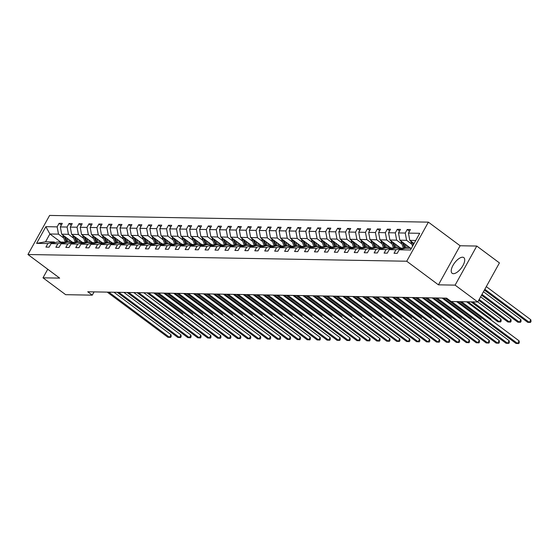 <?xml version="1.0" encoding="UTF-8"?>
<svg xmlns="http://www.w3.org/2000/svg" width="559" height="559" viewBox="0 0 559 559"><rect width="100%" height="100%" fill="white"/><g stroke="black" fill="none" stroke-linecap="round" stroke-linejoin="round"><path stroke-width="0.84" d="M453.405 273.686A9.776 4.234 -53.3 0 0 462.209 266.769A9.776 4.234 -53.3 0 0 463.809 257.608A9.776 4.234 -53.3 0 0 462.545 257.21A9.776 4.234 -53.3 0 0 453.74 264.127A9.776 4.234 -53.3 0 0 452.14 273.288A9.776 4.234 -53.3 0 0 453.405 273.686M428.383 222.147L49.611 215.432L27.95 254.513L406.721 261.228L428.383 222.147L460.106 245.75L438.438 284.831L455.11 285.132L476.778 246.051L460.106 245.75M476.778 246.051L499.432 262.912L477.77 301.986L455.11 285.132M47.753 269.242L42.994 277.816L65.655 294.677L92.27 295.152L94.08 291.889M63.74 238.043L58.492 234.137L49.884 233.983L45.859 226.668L57.144 226.87L59.107 223.327L61.385 225.025M60.749 242.068L49.884 233.983L45.552 241.802L54.16 241.956L55.034 242.606M58.492 234.137L57.144 226.87M73.683 238.218L68.443 234.312L61.679 234.193L60.337 226.926L62.294 223.383L59.107 223.327M60.337 226.926L67.094 227.045L69.05 223.509L71.335 225.2M83.633 238.393L78.386 234.494L71.629 234.368L70.28 227.101L72.244 223.565L69.05 223.509M70.28 227.101L77.037 227.22L79.001 223.684L81.279 225.382M93.577 238.567L88.329 234.668L81.572 234.549L80.223 227.275L82.187 223.74L79.001 223.684M80.223 227.275L86.98 227.401L88.944 223.859L91.222 225.556M103.52 238.749L98.279 234.843L91.515 234.724L90.174 227.457L92.13 223.914L88.944 223.859M90.174 227.457L96.931 227.576L98.894 224.033L101.172 225.731M113.47 238.924L108.222 235.018L101.465 234.899L100.117 227.632L102.08 224.089L98.894 224.033M100.117 227.632L106.874 227.751L108.837 224.215L111.115 225.906M123.413 239.098L118.166 235.199L111.409 235.073L110.06 227.806L112.024 224.271L108.837 224.215M110.06 227.806L116.824 227.925L118.781 224.39L121.058 226.088M133.356 239.273L128.116 235.374L121.359 235.255L120.01 227.981L121.967 224.445L118.781 224.39M120.01 227.981L126.767 228.107L128.731 224.564L131.009 226.262M143.307 239.455L138.059 235.549L131.302 235.43L129.954 228.163L131.917 224.62L128.731 224.564M129.954 228.163L136.71 228.282L138.674 224.739L140.952 226.437M153.25 239.629L148.009 235.723L141.245 235.605L139.904 228.338L141.86 224.795L138.674 224.739M139.904 228.338L146.661 228.456L148.617 224.921L150.902 226.612M163.2 239.804L157.952 235.905L151.196 235.779L149.847 228.512L151.81 224.977L148.617 224.921M149.847 228.512L156.604 228.631L158.567 225.095L160.845 226.793M173.143 239.979L167.896 236.08L161.139 235.961L159.79 228.687L161.754 225.151L158.567 225.095M159.79 228.687L166.547 228.813L168.511 225.27L170.788 226.968M183.086 240.16L177.846 236.254L171.082 236.136L169.74 228.869L171.697 225.326L168.511 225.27M169.74 228.869L176.497 228.987L178.461 225.445L180.739 227.143M193.037 240.335L187.789 236.429L181.032 236.31L179.684 229.043L181.647 225.501L178.461 225.445M179.684 229.043L186.44 229.162L188.404 225.626L190.682 227.317M202.98 240.51L197.732 236.611L190.975 236.485L189.627 229.218L191.59 225.682L188.404 225.626M189.627 229.218L196.391 229.337L198.347 225.801L200.625 227.499M212.923 240.684L207.682 236.785L200.926 236.667L199.577 229.393L201.533 225.857L198.347 225.801M199.577 229.393L206.334 229.518L208.297 225.976L210.575 227.674M222.873 240.866L217.626 236.96L210.869 236.841L209.52 229.574L211.484 226.032L208.297 225.976M209.52 229.574L216.277 229.693L218.241 226.15L220.519 227.848M232.817 241.041L227.576 237.135L220.812 237.016L219.47 229.749L221.427 226.206L218.241 226.15M219.47 229.749L226.227 229.868L228.184 226.332L230.469 228.023M242.767 241.215L237.519 237.316L230.762 237.191L229.414 229.924L231.377 226.388L228.184 226.332M229.414 229.924L236.171 230.042L238.134 226.507L240.412 228.205M252.71 241.39L247.462 237.491L240.705 237.372L239.357 230.098L241.32 226.563L238.134 226.507M239.357 230.098L246.114 230.224L248.077 226.681L250.355 228.379M262.653 241.572L257.413 237.666L250.656 237.547L249.307 230.28L251.264 226.737L248.077 226.681M249.307 230.28L256.064 230.399L258.027 226.856L260.305 228.554M272.603 241.747L267.356 237.841L260.599 237.722L259.25 230.455L261.214 226.912L258.027 226.856M259.25 230.455L266.007 230.574L267.971 227.038L270.249 228.729M282.547 241.921L277.299 238.022L270.542 237.896L269.193 230.629L271.157 227.094L267.971 227.038M269.193 230.629L275.957 230.748L277.914 227.213L280.192 228.911M292.49 242.096L287.249 238.197L280.492 238.078L279.144 230.804L281.107 227.268L277.914 227.213M279.144 230.804L285.901 230.93L287.864 227.387L290.142 229.085M302.44 242.278L297.192 238.372L290.435 238.253L289.087 230.986L291.05 227.443L287.864 227.387M289.087 230.986L295.844 231.105L297.807 227.562L300.085 229.26M312.383 242.452L307.143 238.546L300.379 238.427L299.037 231.16L300.994 227.618L297.807 227.562M299.037 231.16L305.794 231.279L307.75 227.744L310.035 229.435M322.333 242.627L317.086 238.728L310.329 238.602L308.98 231.335L310.944 227.799L307.75 227.744M308.98 231.335L315.737 231.454L317.701 227.918L319.979 229.616M332.277 242.802L327.029 238.903L320.272 238.784L318.923 231.51L320.887 227.974L317.701 227.918M318.923 231.51L325.68 231.636L327.644 228.093L329.922 229.791M342.22 242.983L336.979 239.077L330.222 238.959L328.874 231.692L330.83 228.149L327.644 228.093M328.874 231.692L335.631 231.81L337.594 228.268L339.872 229.966M352.17 243.158L346.922 239.252L340.165 239.133L338.817 231.866L340.78 228.331L337.594 228.268M338.817 231.866L345.574 231.985L347.537 228.449L349.815 230.14M362.113 243.333L356.866 239.434L350.109 239.308L348.76 232.041L350.724 228.505L347.537 228.449M348.76 232.041L355.524 232.16L357.481 228.624L359.758 230.322M372.063 243.507L366.816 239.608L360.059 239.49L358.71 232.216L360.674 228.68L357.481 228.624M358.71 232.216L365.467 232.341L367.431 228.799L369.709 230.497M382.007 243.689L376.759 239.783L370.002 239.664L368.654 232.397L370.617 228.855L367.431 228.799M368.654 232.397L375.41 232.516L377.374 228.973L379.652 230.671M391.95 243.864L386.709 239.958L379.945 239.839L378.604 232.572L380.56 229.036L377.374 228.973M378.604 232.572L385.361 232.691L387.317 229.155L389.602 230.846M401.9 244.038L396.652 240.139L389.896 240.014L388.547 232.747L390.51 229.211L387.317 229.155M388.547 232.747L395.304 232.865L397.267 229.33L399.545 231.028M411.843 244.213L406.596 240.314L399.839 240.195L398.49 232.921L400.454 229.386L397.267 229.33M398.49 232.921L405.247 233.047L407.211 229.504L409.488 231.202M415.749 240.475L409.789 240.37L408.44 233.103L410.397 229.56L407.211 229.504M408.44 233.103L419.725 233.299L410.474 249.992L399.189 249.789L397.225 253.325L394.039 253.269L396.003 249.733L389.239 249.614L387.282 253.15L384.096 253.094L386.052 249.559L379.295 249.433L377.332 252.975L374.146 252.92L376.109 249.377L369.352 249.258L367.389 252.801L364.202 252.745L366.159 249.202L359.402 249.083L357.446 252.619L354.252 252.563L356.216 249.028L349.459 248.909L347.495 252.444L344.309 252.388L346.273 248.853L339.516 248.727L337.552 252.27L334.366 252.214L336.322 248.671L329.565 248.552L327.602 252.095L324.416 252.039L326.379 248.496L319.622 248.378L317.659 251.913L314.472 251.857L316.436 248.322L309.672 248.203L307.716 251.739L304.529 251.683L306.486 248.147L299.729 248.021L297.765 251.564L294.579 251.508L296.543 247.965L289.786 247.847L287.822 251.389L284.636 251.333L286.592 247.791L279.835 247.672L277.879 251.208L274.686 251.152L276.649 247.616L269.892 247.497L267.929 251.033L264.742 250.977L266.706 247.441L259.949 247.316L257.985 250.858L254.799 250.802L256.756 247.26L249.999 247.141L248.035 250.684L244.849 250.628L246.812 247.085L240.056 246.966L238.092 250.502L234.906 250.446L236.869 246.91L230.105 246.792L228.149 250.327L224.963 250.271L226.919 246.736L220.162 246.61L218.199 250.153L215.012 250.097L216.976 246.554L210.219 246.435L208.255 249.978L205.069 249.922L207.026 246.379L200.269 246.26L198.312 249.796L195.119 249.74L197.082 246.205L190.326 246.086L188.362 249.621L185.176 249.566L187.139 246.03L180.382 245.904L178.419 249.447L175.233 249.391L177.189 245.848L170.432 245.729L168.469 249.272L165.282 249.216L167.246 245.674L160.489 245.555L158.525 249.09L155.339 249.034L157.303 245.499L150.539 245.38L148.582 248.916L145.396 248.86L147.352 245.324L140.595 245.198L138.632 248.741L135.446 248.685L137.409 245.142L130.652 245.024L128.689 248.566L125.502 248.51L127.459 244.968L120.702 244.849L118.746 248.385L115.552 248.329L117.516 244.793L110.759 244.674L108.795 248.21L105.609 248.154L107.573 244.618L100.816 244.493L98.852 248.035L95.666 247.979L97.622 244.437L90.865 244.318L88.902 247.861L85.716 247.805L87.679 244.262L80.922 244.143L78.959 247.679L75.772 247.623L77.736 244.087L70.972 243.969L69.016 247.504L65.822 247.448L67.786 243.913L61.029 243.787L59.065 247.33L55.879 247.274L57.843 243.731L51.086 243.612L49.122 247.155L45.936 247.099L47.892 243.556L36.608 243.354L45.859 226.668M477.77 301.986L451.148 301.518L446.62 298.143L87.742 291.777L92.27 295.152M51.086 243.612L57.346 242.012L64.103 242.131L64.977 242.781M64.103 242.131L57.843 243.731M72.544 242.278L61.679 234.193M68.443 234.312L67.094 227.045M61.029 243.787L67.297 242.187L74.054 242.306L74.927 242.955M74.054 242.306L67.786 243.913M82.494 242.459L71.629 234.368M78.386 234.494L77.037 227.22M70.972 243.969L77.24 242.361L83.997 242.48L84.87 243.13M83.997 242.48L77.736 244.087M92.438 242.634L81.572 234.549M88.329 234.668L86.98 227.401M80.922 244.143L87.183 242.536L93.947 242.662L94.813 243.312M93.947 242.662L87.679 244.262M102.381 242.809L91.515 234.724M98.279 234.843L96.931 227.576M90.865 244.318L97.133 242.718L103.89 242.837L104.764 243.486M103.89 242.837L97.622 244.437M112.331 242.983L101.465 234.899M108.222 235.018L106.874 227.751M100.816 244.493L107.076 242.892L113.833 243.011L114.707 243.661M113.833 243.011L107.573 244.618M122.274 243.165L111.409 235.073M118.166 235.199L116.824 227.925M110.759 244.674L117.027 243.067L123.784 243.186L124.657 243.836M123.784 243.186L117.516 244.793M132.224 243.34L121.359 235.255M128.116 235.374L126.767 228.107M120.702 244.849L126.97 243.242L133.727 243.368L134.6 244.017M133.727 243.368L127.459 244.968M142.168 243.514L131.302 235.43M138.059 235.549L136.71 228.282M130.652 245.024L136.913 243.424L143.67 243.542L144.543 244.192M143.67 243.542L137.409 245.142M152.111 243.689L141.245 235.605M148.009 235.723L146.661 228.456M140.595 245.198L146.863 243.598L153.62 243.717L154.494 244.367M153.62 243.717L147.352 245.324M162.061 243.871L151.196 235.779M157.952 235.905L156.604 228.631M150.539 245.38L156.806 243.773L163.563 243.892L164.437 244.542M163.563 243.892L157.303 245.499M172.004 244.045L161.139 235.961M167.896 236.08L166.547 228.813M160.489 245.555L166.75 243.948L173.514 244.073L174.38 244.723M173.514 244.073L167.246 245.674M181.954 244.22L171.082 236.136M177.846 236.254L176.497 228.987M170.432 245.729L176.7 244.129L183.457 244.248L184.33 244.898M183.457 244.248L177.189 245.848M191.898 244.395L181.032 236.31M187.789 236.429L186.44 229.162M180.382 245.904L186.643 244.304L193.4 244.423L194.273 245.073M193.4 244.423L187.139 246.03M201.841 244.576L190.975 236.485M197.732 236.611L196.391 229.337M190.326 246.086L196.593 244.479L203.35 244.597L204.224 245.247M203.35 244.597L197.082 246.205M211.791 244.751L200.926 236.667M207.682 236.785L206.334 229.518M200.269 246.26L206.537 244.653L213.293 244.779L214.167 245.429M213.293 244.779L207.026 246.379M221.734 244.926L210.869 236.841M217.626 236.96L216.277 229.693M210.219 246.435L216.48 244.835L223.237 244.954L224.11 245.604M223.237 244.954L216.976 246.554M231.678 245.101L220.812 237.016M227.576 237.135L226.227 229.868M220.162 246.61L226.43 245.01L233.187 245.128L234.06 245.778M233.187 245.128L226.919 246.736M241.628 245.282L230.762 237.191M237.519 237.316L236.171 230.042M230.105 246.792L236.373 245.184L243.13 245.303L244.003 245.953M243.13 245.303L236.869 246.91M251.571 245.457L240.705 237.372M247.462 237.491L246.114 230.224M240.056 246.966L246.316 245.359L253.08 245.485L253.947 246.135M253.08 245.485L246.812 247.085M261.521 245.632L250.656 237.547M257.413 237.666L256.064 230.399M249.999 247.141L256.267 245.541L263.023 245.66L263.897 246.309M263.023 245.66L256.756 247.26M271.464 245.806L260.599 237.722M267.356 237.841L266.007 230.574M259.949 247.316L266.21 245.715L272.967 245.834L273.84 246.484M272.967 245.834L266.706 247.441M281.408 245.988L270.542 237.896M277.299 238.022L275.957 230.748M269.892 247.497L276.16 245.89L282.917 246.009L283.79 246.659M282.917 246.009L276.649 247.616M291.358 246.163L280.492 238.078M287.249 238.197L285.901 230.93M279.835 247.672L286.103 246.065L292.86 246.191L293.734 246.84M292.86 246.191L286.592 247.791M301.301 246.337L290.435 238.253M297.192 238.372L295.844 231.105M289.786 247.847L296.046 246.246L302.81 246.365L303.677 247.015M302.81 246.365L296.543 247.965M311.244 246.512L300.379 238.427M307.143 238.546L305.794 231.279M299.729 248.021L305.997 246.421L312.754 246.54L313.627 247.19M312.754 246.54L306.486 248.147M321.194 246.694L310.329 238.602M317.086 238.728L315.737 231.454M309.672 248.203L315.94 246.596L322.697 246.715L323.57 247.364M322.697 246.715L316.436 248.322M331.138 246.868L320.272 238.784M327.029 238.903L325.68 231.636M319.622 248.378L325.883 246.771L332.647 246.896L333.513 247.546M332.647 246.896L326.379 248.496M341.088 247.043L330.222 238.959M336.979 239.077L335.631 231.81M329.565 248.552L335.833 246.952L342.59 247.071L343.464 247.721M342.59 247.071L336.322 248.671M351.031 247.218L340.165 239.133M346.922 239.252L345.574 231.985M339.516 248.727L345.776 247.127L352.533 247.246L353.407 247.896M352.533 247.246L346.273 248.853M360.974 247.399L350.109 239.308M356.866 239.434L355.524 232.16M349.459 248.909L355.727 247.302L362.484 247.42L363.357 248.07M362.484 247.42L356.216 249.028M370.924 247.574L360.059 239.49M366.816 239.608L365.467 232.341M359.402 249.083L365.67 247.476L372.427 247.602L373.3 248.252M372.427 247.602L366.159 249.202M380.868 247.749L370.002 239.664M376.759 239.783L375.41 232.516M369.352 249.258L375.613 247.658L382.377 247.777L383.243 248.427M382.377 247.777L376.109 249.377M390.811 247.923L379.945 239.839M386.709 239.958L385.361 232.691M379.295 249.433L385.563 247.833L392.32 247.951L393.194 248.601M392.32 247.951L386.052 249.559M400.761 248.105L389.896 240.014M396.652 240.139L395.304 232.865M389.239 249.614L395.506 248.007L402.263 248.126L403.137 248.776M402.263 248.126L396.003 249.733M410.704 248.28L399.839 240.195M406.596 240.314L405.247 233.047M399.189 249.789L405.45 248.182L411.417 248.294M42.994 277.816L59.666 278.116L27.95 254.513M438.438 284.831L406.721 261.228M414.044 243.542L409.789 240.37M54.16 241.956L47.892 243.556M36.608 243.354L45.552 241.802M461.448 301.699L517.613 343.499L516.02 343.464L459.854 301.671M466.583 301.79L519.08 340.857L517.613 343.499L518.752 343.568L516.02 343.464M519.08 340.857L519.339 342.513L518.752 343.568M410.935 241.222A3.319 2.858 91 0 0 411.179 242.48L412.591 246.17M484.374 290.079L527.731 322.34L529.324 322.368L530.791 319.727L486.288 286.613M412.304 242.243A3.319 2.858 91 0 0 412.388 242.501L413.304 244.884M413.751 244.073L413.353 243.025M530.791 319.727L531.05 321.39L530.463 322.445L529.324 322.368L484.828 289.255M530.463 322.445L527.731 322.34M451.504 301.525L507.67 343.317L506.077 343.289L445.383 298.122M456.64 301.615L509.13 340.676L507.67 343.317L508.809 343.394L506.077 343.289M509.13 340.676L509.396 342.339L508.809 343.394M437.026 297.975L497.727 343.142L496.133 343.114L435.433 297.947M442.162 298.066L499.187 340.501L497.727 343.142L498.866 343.219L496.133 343.114M499.187 340.501L499.446 342.164L498.866 343.219M400.992 241.048A3.319 2.858 91 0 0 401.236 242.299L403.367 247.889A9.587 8.252 91 0 0 403.689 248.636M405.086 244.094L406.554 247.944A9.587 8.252 91 0 0 406.659 248.21M407.231 245.694L407.839 247.281A7.959 6.848 91 0 0 408.273 248.238M402.361 242.068A3.319 2.858 91 0 0 402.445 242.32L404.576 247.91A9.587 8.252 91 0 0 404.765 248.364M481.537 295.194L517.788 322.166L519.381 322.194L520.841 319.552L483.458 291.728M405.45 248.189A9.587 8.252 -89 0 1 405.345 247.923L403.402 242.844M520.841 319.552L521.107 321.215L520.52 322.27L519.381 322.194L481.991 294.369M520.52 322.27L517.788 322.166M391.041 240.873A3.319 2.858 91 0 0 391.286 242.124L393.424 247.714A9.587 8.252 91 0 0 393.739 248.462M395.136 243.92L396.611 247.77A9.587 8.252 91 0 0 396.715 248.028M397.288 245.52L397.889 247.099A7.959 6.848 91 0 0 398.329 248.056M392.411 241.893A3.319 2.858 91 0 0 392.502 242.145L394.633 247.735A9.587 8.252 91 0 0 394.815 248.182M478.7 300.309L507.838 321.991L509.431 322.019L510.898 319.378L480.621 296.843M395.499 248.007A9.587 8.252 -89 0 1 395.395 247.749L393.459 242.669M510.898 319.378L511.157 321.041L510.57 322.096L509.431 322.019L479.154 299.484M510.57 322.096L507.838 321.991M427.083 297.8L487.776 342.967L486.183 342.94L425.49 297.772M432.219 297.891L489.244 340.326L487.776 342.967L488.915 343.044L486.183 342.94M489.244 340.326L489.502 341.982L488.915 343.044M381.098 240.698A3.319 2.858 91 0 0 381.343 241.949L383.474 247.532A9.587 8.252 91 0 0 383.795 248.287M385.193 243.745L386.66 247.588A9.587 8.252 91 0 0 386.765 247.854M387.338 245.345L387.946 246.924A7.959 6.848 91 0 0 388.379 247.882M382.468 241.712A3.319 2.858 91 0 0 382.552 241.97L384.69 247.553A9.587 8.252 91 0 0 384.871 248.007M471.097 301.874L497.894 321.809L499.487 321.844L500.955 319.203L477.784 301.958M385.556 247.833A9.587 8.252 -89 0 1 385.451 247.567L383.516 242.494M500.955 319.203L501.213 320.859L500.626 321.914L499.487 321.844L472.69 301.902M500.626 321.914L497.894 321.809M417.133 297.619L477.833 342.793L476.24 342.758L415.54 297.591M422.269 297.716L479.294 340.151L477.833 342.793L478.972 342.863L476.24 342.758M479.294 340.151L479.559 341.808L478.972 342.863M371.155 240.517A3.319 2.858 91 0 0 371.393 241.774L373.531 247.357A9.587 8.252 91 0 0 373.852 248.105M375.25 243.57L376.717 247.413A9.587 8.252 91 0 0 376.822 247.679M377.395 245.163L378.003 246.75A7.959 6.848 91 0 0 378.436 247.707M372.518 241.537A3.319 2.858 91 0 0 372.608 241.795L374.74 247.378A9.587 8.252 91 0 0 374.928 247.833M490.634 319.692L491.005 319.021L467.876 301.811M375.613 247.658A9.587 8.252 -89 0 1 375.508 247.392L373.566 242.32M491.005 319.021L491.172 320.09M407.19 297.444L467.89 342.611L466.29 342.583L405.596 297.416M412.325 297.535L469.35 339.97L467.89 342.611L469.029 342.688L466.29 342.583M469.35 339.97L469.609 341.633L469.029 342.688M361.205 240.342A3.319 2.858 91 0 0 361.449 241.593L363.581 247.183A9.587 8.252 91 0 0 363.902 247.93M365.3 243.389L366.774 247.239A9.587 8.252 91 0 0 366.879 247.504M367.452 244.989L368.053 246.575A7.959 6.848 91 0 0 368.493 247.532M362.574 241.362A3.319 2.858 91 0 0 362.658 241.614L364.796 247.204A9.587 8.252 91 0 0 364.978 247.658M480.691 319.51L481.061 318.847L457.933 301.636M365.663 247.483A9.587 8.252 -89 0 1 365.558 247.218L363.623 242.138M481.061 318.847L481.229 319.909M397.246 297.269L457.94 342.436L456.347 342.408L395.653 297.241M402.382 297.36L459.407 339.795L457.94 342.436L459.079 342.513L456.347 342.408M459.407 339.795L459.666 341.458L459.079 342.513M351.262 240.167A3.319 2.858 91 0 0 351.506 241.418L353.637 247.008A9.587 8.252 91 0 0 353.959 247.756M355.356 243.214L356.824 247.064A9.587 8.252 91 0 0 356.928 247.323M357.501 244.814L358.109 246.393A7.959 6.848 91 0 0 358.543 247.351M352.631 241.188A3.319 2.858 91 0 0 352.715 241.439L354.846 247.029A9.587 8.252 91 0 0 355.035 247.476M470.748 319.336L471.111 318.672L443.455 298.087M355.72 247.302A9.587 8.252 -89 0 1 355.615 247.043L353.672 241.963M471.111 318.672L471.279 319.734M387.296 297.095L447.997 342.262L446.403 342.234L385.703 297.067M392.432 297.185L449.457 339.62L447.997 342.262L449.136 342.339L446.403 342.234M449.457 339.62L449.722 341.276L449.136 342.339M341.318 239.993A3.319 2.858 91 0 0 341.556 241.243L343.694 246.826A9.587 8.252 91 0 0 344.016 247.581M345.413 243.039L346.88 246.882A9.587 8.252 91 0 0 346.985 247.148M347.558 244.639L348.159 246.219A7.959 6.848 91 0 0 348.599 247.176M342.681 241.006A3.319 2.858 91 0 0 342.772 241.264L344.903 246.847A9.587 8.252 91 0 0 345.092 247.302M460.798 319.161L461.168 318.497L433.511 297.912M345.776 247.127A9.587 8.252 -89 0 1 345.672 246.861L343.729 241.788M461.168 318.497L461.336 319.559M377.353 296.913L438.046 342.087L436.453 342.052L375.76 296.885M382.489 297.004L439.514 339.446L438.046 342.087L439.185 342.157L436.453 342.052M439.514 339.446L439.772 341.102L439.185 342.157M331.368 239.811A3.319 2.858 91 0 0 331.613 241.069L333.744 246.652A9.587 8.252 91 0 0 334.065 247.399M335.463 242.865L336.937 246.708A9.587 8.252 91 0 0 337.035 246.973M337.615 244.458L338.216 246.044A7.959 6.848 91 0 0 338.649 247.001M332.738 240.831A3.319 2.858 91 0 0 332.822 241.09L334.96 246.673A9.587 8.252 91 0 0 335.141 247.127M450.854 318.986L451.225 318.316L423.561 297.737M335.826 246.952A9.587 8.252 -89 0 1 335.721 246.687L333.786 241.614M451.225 318.316L451.392 319.385M367.41 296.738L428.103 341.905L426.51 341.877L365.817 296.71M372.539 296.829L429.564 339.264L428.103 341.905L429.242 341.982L426.51 341.877M429.564 339.264L429.829 340.927L429.242 341.982M357.46 296.563L418.16 341.731L416.567 341.703L355.866 296.536M362.595 296.654L419.62 339.089L418.16 341.731L419.299 341.808L416.567 341.703M419.62 339.089L419.879 340.752L419.299 341.808M347.516 296.389L408.21 341.556L406.617 341.528L345.923 296.361M352.652 296.48L409.677 338.915L408.21 341.556L409.349 341.633L406.617 341.528M409.677 338.915L409.936 340.571L409.349 341.633M337.566 296.207L398.267 341.381L396.673 341.346L335.973 296.179M342.702 296.298L399.727 338.74L398.267 341.381L399.406 341.451L396.673 341.346M399.727 338.74L399.992 340.396L399.406 341.451M327.623 296.032L388.316 341.2L386.723 341.172L326.03 296.004M332.759 296.123L389.784 338.558L388.316 341.2L389.462 341.276L386.723 341.172M389.784 338.558L390.042 340.221L389.462 341.276M317.68 295.858L378.373 341.025L376.78 340.997L316.087 295.83M322.816 295.949L379.841 338.384L378.373 341.025L379.512 341.102L376.78 340.997M379.841 338.384L380.099 340.047L379.512 341.102M307.729 295.683L368.43 340.85L366.837 340.822L306.136 295.655M312.865 295.774L369.89 338.209L368.43 340.85L369.569 340.927L366.837 340.822M369.89 338.209L370.156 339.865L369.569 340.927M297.786 295.501L358.48 340.676L356.887 340.641L296.193 295.473M302.922 295.592L359.947 338.034L358.48 340.676L359.619 340.745L356.887 340.641M359.947 338.034L360.206 339.69L359.619 340.745M287.843 295.327L348.536 340.494L346.943 340.466L286.243 295.299M292.972 295.418L349.997 337.853L348.536 340.494L349.675 340.571L346.943 340.466M349.997 337.853L350.262 339.516L349.675 340.571M277.893 295.152L338.593 340.319L337 340.291L276.3 295.124M283.029 295.243L340.054 337.678L338.593 340.319L339.732 340.396L337 340.291M340.054 337.678L340.312 339.341L339.732 340.396M321.425 239.636A3.319 2.858 91 0 0 321.67 240.887L323.801 246.477A9.587 8.252 91 0 0 324.122 247.225M325.52 242.683L326.987 246.533A9.587 8.252 91 0 0 327.092 246.798M327.665 244.283L328.273 245.869A7.959 6.848 91 0 0 328.706 246.826M322.795 240.656A3.319 2.858 91 0 0 322.878 240.908L325.01 246.498A9.587 8.252 91 0 0 325.198 246.952M440.911 318.805L441.275 318.141L413.618 297.563M325.883 246.778A9.587 8.252 -89 0 1 325.778 246.512L323.836 241.432M441.275 318.141L441.442 319.203M311.475 239.462A3.319 2.858 91 0 0 311.719 240.712L313.858 246.302A9.587 8.252 91 0 0 314.172 247.05M315.569 242.508L317.044 246.358A9.587 8.252 91 0 0 317.149 246.617M317.722 244.108L318.323 245.687A7.959 6.848 91 0 0 318.763 246.645M312.844 240.482A3.319 2.858 91 0 0 312.935 240.733L315.066 246.323A9.587 8.252 91 0 0 315.248 246.771M430.961 318.63L431.331 317.966L403.675 297.381M315.933 246.596A9.587 8.252 -89 0 1 315.828 246.337L313.892 241.257M431.331 317.966L431.499 319.028M301.532 239.287A3.319 2.858 91 0 0 301.776 240.538L303.907 246.121A9.587 8.252 91 0 0 304.229 246.875M305.626 242.333L307.094 246.177A9.587 8.252 91 0 0 307.198 246.442M307.771 243.934L308.379 245.513A7.959 6.848 91 0 0 308.813 246.47M302.901 240.3A3.319 2.858 91 0 0 302.985 240.559L305.123 246.142A9.587 8.252 91 0 0 305.305 246.596M421.018 318.455L421.388 317.791L393.725 297.206M305.99 246.421A9.587 8.252 -89 0 1 305.885 246.156L303.949 241.083M421.388 317.791L421.549 318.854M291.588 239.105A3.319 2.858 91 0 0 291.826 240.363L293.964 245.946A9.587 8.252 91 0 0 294.286 246.694M295.683 242.159L297.15 246.002A9.587 8.252 91 0 0 297.255 246.267M297.828 243.752L298.436 245.338A7.959 6.848 91 0 0 298.869 246.295M292.951 240.125A3.319 2.858 91 0 0 293.042 240.384L295.173 245.967A9.587 8.252 91 0 0 295.362 246.421M411.068 318.281L411.438 317.61L383.781 297.032M296.046 246.246A9.587 8.252 -89 0 1 295.942 245.981L293.999 240.908M411.438 317.61L411.606 318.679M281.638 238.931A3.319 2.858 91 0 0 281.883 240.181L284.014 245.771A9.587 8.252 91 0 0 284.335 246.519M285.733 241.977L287.207 245.827A9.587 8.252 91 0 0 287.312 246.093M287.885 243.577L288.486 245.163A7.959 6.848 91 0 0 288.926 246.121M283.008 239.951A3.319 2.858 91 0 0 283.092 240.202L285.23 245.792A9.587 8.252 91 0 0 285.411 246.246M401.124 318.099L401.495 317.435L373.831 296.857M286.096 246.072A9.587 8.252 -89 0 1 285.991 245.806L284.056 240.726M401.495 317.435L401.662 318.497M271.695 238.756A3.319 2.858 91 0 0 271.94 240.007L274.071 245.597A9.587 8.252 91 0 0 274.392 246.344M275.79 241.802L277.257 245.653A9.587 8.252 91 0 0 277.362 245.911M277.935 243.403L278.543 244.982A7.959 6.848 91 0 0 278.976 245.939M273.065 239.776A3.319 2.858 91 0 0 273.148 240.028L275.28 245.618A9.587 8.252 91 0 0 275.468 246.065M391.181 317.924L391.545 317.26L363.888 296.675M276.153 245.89A9.587 8.252 -89 0 1 276.048 245.632L274.106 240.552M391.545 317.26L391.712 318.323M261.745 238.581A3.319 2.858 91 0 0 261.989 239.832L264.127 245.415A9.587 8.252 91 0 0 264.449 246.17M265.846 241.628L267.314 245.471A9.587 8.252 91 0 0 267.419 245.736M267.992 243.228L268.593 244.807A7.959 6.848 91 0 0 269.033 245.764M263.114 239.594A3.319 2.858 91 0 0 263.205 239.853L265.336 245.436A9.587 8.252 91 0 0 265.525 245.89M381.231 317.75L381.601 317.086L353.945 296.501M266.21 245.715A9.587 8.252 -89 0 1 266.105 245.45L264.162 240.377M381.601 317.086L381.769 318.148M251.802 238.4A3.319 2.858 91 0 0 252.046 239.657L254.177 245.24A9.587 8.252 91 0 0 254.499 245.988M255.896 241.453L257.371 245.296A9.587 8.252 91 0 0 257.468 245.562M258.048 243.046L258.649 244.632A7.959 6.848 91 0 0 259.083 245.59M253.171 239.42A3.319 2.858 91 0 0 253.255 239.678L255.393 245.261A9.587 8.252 91 0 0 255.575 245.715M371.288 317.575L371.658 316.904L343.995 296.326M256.26 245.541A9.587 8.252 -89 0 1 256.155 245.275L254.219 240.202M371.658 316.904L371.826 317.973M241.858 238.225A3.319 2.858 91 0 0 242.103 239.476L244.234 245.066A9.587 8.252 91 0 0 244.556 245.813M245.953 241.271L247.42 245.121A9.587 8.252 91 0 0 247.525 245.387M248.098 242.872L248.706 244.458A7.959 6.848 91 0 0 249.139 245.415M243.228 239.245A3.319 2.858 91 0 0 243.312 239.497L245.443 245.087A9.587 8.252 91 0 0 245.632 245.541M361.345 317.393L361.708 316.729L334.051 296.151M246.316 245.366A9.587 8.252 -89 0 1 246.212 245.101L244.269 240.021M361.708 316.729L361.876 317.791M231.908 238.05A3.319 2.858 91 0 0 232.153 239.301L234.291 244.891A9.587 8.252 91 0 0 234.605 245.639M236.003 241.097L237.477 244.947A9.587 8.252 91 0 0 237.582 245.205M238.155 242.697L238.756 244.276A7.959 6.848 91 0 0 239.196 245.233M233.278 239.07A3.319 2.858 91 0 0 233.369 239.322L235.5 244.912A9.587 8.252 91 0 0 235.681 245.359M351.394 317.219L351.765 316.555L324.108 295.97M236.366 245.184A9.587 8.252 -89 0 1 236.261 244.926L234.326 239.846M351.765 316.555L351.932 317.617M267.95 294.977L328.643 340.145L327.05 340.117L266.357 294.949M273.085 295.068L330.11 337.503L328.643 340.145L329.782 340.221L327.05 340.117M330.11 337.503L330.369 339.159L329.782 340.221M221.965 237.875A3.319 2.858 91 0 0 222.209 239.126L224.341 244.709A9.587 8.252 91 0 0 224.662 245.464M226.06 240.922L227.527 244.765A9.587 8.252 91 0 0 227.632 245.031M228.205 242.522L228.813 244.101A7.959 6.848 91 0 0 229.246 245.059M223.334 238.889A3.319 2.858 91 0 0 223.418 239.147L225.556 244.73A9.587 8.252 91 0 0 225.738 245.184M341.451 317.044L341.822 316.38L314.158 295.795M226.423 245.01A9.587 8.252 -89 0 1 226.318 244.744L224.383 239.671M341.822 316.38L341.982 317.442M257.999 294.796L318.7 339.97L317.107 339.935L256.406 294.768M263.135 294.886L320.16 337.329L318.7 339.97L319.839 340.04L317.107 339.935M320.16 337.329L320.426 338.985L319.839 340.04M212.022 237.694A3.319 2.858 91 0 0 212.259 238.952L214.397 244.535A9.587 8.252 91 0 0 214.719 245.282M216.116 240.747L217.584 244.59A9.587 8.252 91 0 0 217.689 244.856M218.262 242.34L218.869 243.927A7.959 6.848 91 0 0 219.303 244.884M213.384 238.714A3.319 2.858 91 0 0 213.475 238.972L215.606 244.556A9.587 8.252 91 0 0 215.795 245.01M331.501 316.869L331.871 316.198L304.215 295.62M216.48 244.835A9.587 8.252 -89 0 1 216.375 244.569L214.432 239.497M331.871 316.198L332.039 317.267M248.056 294.621L308.75 339.788L307.157 339.76L246.463 294.593M253.192 294.712L310.217 337.147L308.75 339.788L309.896 339.865L307.157 339.76M310.217 337.147L310.476 338.81L309.896 339.865M202.072 237.519A3.319 2.858 91 0 0 202.316 238.77L204.447 244.36A9.587 8.252 91 0 0 204.769 245.108M206.166 240.566L207.641 244.416A9.587 8.252 91 0 0 207.745 244.681M208.318 242.166L208.919 243.752A7.959 6.848 91 0 0 209.359 244.709M203.441 238.539A3.319 2.858 91 0 0 203.525 238.791L205.663 244.381A9.587 8.252 91 0 0 205.845 244.835M321.558 316.687L321.928 316.024L294.265 295.445M206.53 244.66A9.587 8.252 -89 0 1 206.425 244.395L204.489 239.315M321.928 316.024L322.096 317.086M238.113 294.446L298.806 339.613L297.213 339.586L236.52 294.418M243.249 294.537L300.274 336.972L298.806 339.613L299.945 339.69L297.213 339.586M300.274 336.972L300.532 338.635L299.945 339.69M192.128 237.344A3.319 2.858 91 0 0 192.373 238.595L194.504 244.185A9.587 8.252 91 0 0 194.825 244.933M196.223 240.391L197.69 244.241A9.587 8.252 91 0 0 197.795 244.5M198.368 241.991L198.976 243.57A7.959 6.848 91 0 0 199.409 244.528M193.498 238.365A3.319 2.858 91 0 0 193.582 238.616L195.713 244.206A9.587 8.252 91 0 0 195.902 244.653M311.615 316.513L311.978 315.849L284.321 295.264M196.586 244.479A9.587 8.252 -89 0 1 196.482 244.22L194.539 239.14M311.978 315.849L312.146 316.911M228.163 294.272L288.863 339.439L287.27 339.411L226.57 294.244M233.299 294.362L290.324 336.798L288.863 339.439L290.002 339.516L287.27 339.411M290.324 336.798L290.589 338.454L290.002 339.516M182.178 237.17A3.319 2.858 91 0 0 182.423 238.42L184.561 244.003A9.587 8.252 91 0 0 184.882 244.758M186.28 240.216L187.747 244.059A9.587 8.252 91 0 0 187.852 244.325M188.425 241.816L189.026 243.396A7.959 6.848 91 0 0 189.466 244.353M183.548 238.183A3.319 2.858 91 0 0 183.638 238.441L185.77 244.024A9.587 8.252 91 0 0 185.958 244.479M301.664 316.338L302.035 315.674L274.378 295.089M186.643 244.304A9.587 8.252 -89 0 1 186.538 244.038L184.596 238.966M302.035 315.674L302.202 316.736M218.22 294.09L278.913 339.264L277.32 339.229L216.626 294.062M223.355 294.181L280.38 336.623L278.913 339.264L280.052 339.334L277.32 339.229M280.38 336.623L280.639 338.279L280.052 339.334M172.235 236.988A3.319 2.858 91 0 0 172.479 238.246L174.611 243.829A9.587 8.252 91 0 0 174.932 244.576M176.33 240.042L177.797 243.885A9.587 8.252 91 0 0 177.902 244.15M178.482 241.635L179.083 243.221A7.959 6.848 91 0 0 179.516 244.178M173.604 238.008A3.319 2.858 91 0 0 173.688 238.267L175.826 243.85A9.587 8.252 91 0 0 176.008 244.304M291.721 316.163L292.091 315.493L264.428 294.914M176.693 244.129A9.587 8.252 -89 0 1 176.588 243.864L174.653 238.791M292.091 315.493L292.259 316.562M208.276 293.915L268.97 339.082L267.377 339.054L206.676 293.887M213.405 294.006L270.43 336.441L268.97 339.082L270.109 339.159L267.377 339.054M270.43 336.441L270.696 338.104L270.109 339.159M162.292 236.813A3.319 2.858 91 0 0 162.536 238.064L164.667 243.654A9.587 8.252 91 0 0 164.989 244.402M166.386 239.86L167.854 243.71A9.587 8.252 91 0 0 167.959 243.976M168.532 241.46L169.139 243.046A7.959 6.848 91 0 0 169.573 244.003M163.661 237.834A3.319 2.858 91 0 0 163.745 238.085L165.876 243.675A9.587 8.252 91 0 0 166.065 244.129M281.778 315.982L282.141 315.318L254.485 294.74M166.75 243.955A9.587 8.252 -89 0 1 166.645 243.689L164.702 238.609M282.141 315.318L282.309 316.38M198.326 293.741L259.027 338.908L257.426 338.88L196.733 293.713M203.462 293.831L260.487 336.266L259.027 338.908L260.166 338.985L257.426 338.88M260.487 336.266L260.746 337.929L260.166 338.985M188.383 293.566L249.076 338.733L247.483 338.705L186.79 293.538M193.519 293.657L250.544 336.092L249.076 338.733L250.215 338.81L247.483 338.705M250.544 336.092L250.802 337.748L250.215 338.81M178.433 293.384L239.133 338.558L237.54 338.523L176.84 293.356M183.569 293.475L240.594 335.917L239.133 338.558L240.272 338.628L237.54 338.523M240.594 335.917L240.859 337.573L240.272 338.628M168.49 293.209L229.183 338.377L227.59 338.349L166.896 293.182M173.625 293.3L230.65 335.735L229.183 338.377L230.322 338.454L227.59 338.349M230.65 335.735L230.909 337.398L230.322 338.454M158.546 293.035L219.24 338.202L217.647 338.174L156.953 293.007M163.682 293.126L220.707 335.561L219.24 338.202L220.379 338.279L217.647 338.174M220.707 335.561L220.966 337.224L220.379 338.279M148.596 292.86L209.297 338.027L207.703 337.999L147.003 292.832M153.732 292.951L210.757 335.386L209.297 338.027L210.436 338.104L207.703 337.999M210.757 335.386L211.023 337.042L210.436 338.104M138.653 292.678L199.346 337.853L197.753 337.818L137.06 292.65M143.789 292.769L200.814 335.211L199.346 337.853L200.485 337.922L197.753 337.818M200.814 335.211L201.072 336.867L200.485 337.922M128.71 292.504L189.403 337.671L187.81 337.643L127.11 292.476M133.839 292.595L190.864 335.03L189.403 337.671L190.542 337.748L187.81 337.643M190.864 335.03L191.129 336.693L190.542 337.748M118.76 292.329L179.46 337.496L177.86 337.468L117.166 292.301M123.895 292.42L180.92 334.855L179.46 337.496L180.599 337.573L177.86 337.468M180.92 334.855L181.179 336.518L180.599 337.573M108.816 292.154L169.51 337.322L167.917 337.294L107.223 292.126M113.952 292.245L170.977 334.68L169.51 337.322L170.649 337.398L167.917 337.294M170.977 334.68L171.236 336.336L170.649 337.398M152.341 236.639A3.319 2.858 91 0 0 152.586 237.889L154.724 243.479A9.587 8.252 91 0 0 155.039 244.227M156.436 239.685L157.911 243.535A9.587 8.252 91 0 0 158.015 243.794M158.588 241.285L159.189 242.865A7.959 6.848 91 0 0 159.629 243.822M153.711 237.659A3.319 2.858 91 0 0 153.802 237.91L155.933 243.5A9.587 8.252 91 0 0 156.115 243.948M271.828 315.807L272.198 315.143L244.542 294.558M156.799 243.773A9.587 8.252 -89 0 1 156.695 243.514L154.759 238.434M272.198 315.143L272.366 316.205M142.398 236.464A3.319 2.858 91 0 0 142.643 237.715L144.774 243.298A9.587 8.252 91 0 0 145.095 244.052M146.493 239.511L147.96 243.354A9.587 8.252 91 0 0 148.065 243.619M148.638 241.111L149.246 242.69A7.959 6.848 91 0 0 149.679 243.647M143.768 237.477A3.319 2.858 91 0 0 143.852 237.736L145.99 243.319A9.587 8.252 91 0 0 146.172 243.773M261.885 315.632L262.248 314.969L234.591 294.383M146.856 243.598A9.587 8.252 -89 0 1 146.751 243.333L144.816 238.26M262.248 314.969L262.416 316.031M132.455 236.282A3.319 2.858 91 0 0 132.693 237.54L134.831 243.123A9.587 8.252 91 0 0 135.152 243.871M136.55 239.336L138.017 243.179A9.587 8.252 91 0 0 138.122 243.444M138.695 240.929L139.303 242.515A7.959 6.848 91 0 0 139.736 243.472M133.818 237.302A3.319 2.858 91 0 0 133.908 237.561L136.04 243.144A9.587 8.252 91 0 0 136.228 243.598M251.934 315.458L252.305 314.787L224.648 294.209M136.913 243.424A9.587 8.252 -89 0 1 136.808 243.158L134.866 238.085M252.305 314.787L252.472 315.856M122.505 236.108A3.319 2.858 91 0 0 122.749 237.358L124.881 242.948A9.587 8.252 91 0 0 125.202 243.696M126.6 239.154L128.074 243.004A9.587 8.252 91 0 0 128.179 243.27M128.752 240.754L129.353 242.34A7.959 6.848 91 0 0 129.793 243.298M123.874 237.128A3.319 2.858 91 0 0 123.958 237.379L126.096 242.969A9.587 8.252 91 0 0 126.278 243.424M241.991 315.276L242.361 314.612L214.698 294.034M126.963 243.249A9.587 8.252 -89 0 1 126.858 242.983L124.923 237.903M242.361 314.612L242.529 315.674M112.562 235.933A3.319 2.858 91 0 0 112.806 237.184L114.937 242.774A9.587 8.252 91 0 0 115.259 243.521M116.656 238.979L118.124 242.83A9.587 8.252 91 0 0 118.228 243.088M118.801 240.58L119.409 242.159A7.959 6.848 91 0 0 119.843 243.116M113.931 236.953A3.319 2.858 91 0 0 114.015 237.205L116.146 242.795A9.587 8.252 91 0 0 116.335 243.242M232.048 315.101L232.411 314.438L204.755 293.852M117.02 243.067A9.587 8.252 -89 0 1 116.915 242.809L114.972 237.729M232.411 314.438L232.579 315.5M102.611 235.758A3.319 2.858 91 0 0 102.856 237.009L104.994 242.592A9.587 8.252 91 0 0 105.316 243.347M106.713 238.805L108.18 242.648A9.587 8.252 91 0 0 108.285 242.913M108.858 240.398L109.459 241.984A7.959 6.848 91 0 0 109.899 242.941M103.981 236.771A3.319 2.858 91 0 0 104.072 237.03L106.203 242.613A9.587 8.252 91 0 0 106.392 243.067M222.098 314.927L222.468 314.263L194.811 293.678M107.076 242.892A9.587 8.252 -89 0 1 106.965 242.627L105.029 237.554M222.468 314.263L222.636 315.325M92.668 235.577A3.319 2.858 91 0 0 92.913 236.834L95.044 242.417A9.587 8.252 91 0 0 95.365 243.165M96.763 238.63L98.23 242.473A9.587 8.252 91 0 0 98.335 242.739M98.915 240.223L99.516 241.809A7.959 6.848 91 0 0 99.949 242.767M94.038 236.597A3.319 2.858 91 0 0 94.122 236.855L96.26 242.438A9.587 8.252 91 0 0 96.441 242.892M212.154 314.752L212.525 314.081L184.861 293.503M97.126 242.718A9.587 8.252 -89 0 1 97.021 242.452L95.086 237.379M212.525 314.081L212.693 315.15M82.725 235.402A3.319 2.858 91 0 0 82.97 236.653L85.101 242.243A9.587 8.252 91 0 0 85.422 242.99M86.82 238.448L88.287 242.299A9.587 8.252 91 0 0 88.392 242.564M88.965 240.049L89.573 241.635A7.959 6.848 91 0 0 90.006 242.592M84.088 236.422A3.319 2.858 91 0 0 84.178 236.674L86.31 242.264A9.587 8.252 91 0 0 86.498 242.718M202.204 314.57L202.575 313.906L174.918 293.328M87.183 242.543A9.587 8.252 -89 0 1 87.078 242.278L85.136 237.198M202.575 313.906L202.742 314.969M72.775 235.227A3.319 2.858 91 0 0 73.019 236.478L75.158 242.068A9.587 8.252 91 0 0 75.472 242.816M76.869 238.274L78.344 242.124A9.587 8.252 91 0 0 78.449 242.382M79.022 239.874L79.623 241.453A7.959 6.848 91 0 0 80.063 242.41M74.144 236.247A3.319 2.858 91 0 0 74.235 236.499L76.366 242.089A9.587 8.252 91 0 0 76.548 242.536M192.261 314.396L192.631 313.732L164.975 293.147M77.233 242.361A9.587 8.252 -89 0 1 77.128 242.103L75.192 237.023M192.631 313.732L192.799 314.794M62.832 235.053A3.319 2.858 91 0 0 63.076 236.303L65.207 241.886A9.587 8.252 91 0 0 65.529 242.641M66.926 238.099L68.394 241.942A9.587 8.252 91 0 0 68.498 242.208M69.071 239.692L69.679 241.278A7.959 6.848 91 0 0 70.113 242.236M64.201 236.066A3.319 2.858 91 0 0 64.285 236.324L66.423 241.907A9.587 8.252 91 0 0 66.605 242.361M182.318 314.221L182.681 313.557L155.025 292.972M67.29 242.187A9.587 8.252 -89 0 1 67.185 241.921L65.249 236.848M182.681 313.557L182.849 314.619M412.388 242.501L411.179 242.48M404.576 247.91L403.367 247.889M406.554 247.944L405.345 247.923M402.445 242.32L401.236 242.299M394.633 247.735L393.424 247.714M396.611 247.77L395.395 247.749M392.502 242.145L391.286 242.124M384.69 247.553L383.474 247.532M386.66 247.588L385.451 247.567M382.552 241.97L381.343 241.949M374.74 247.378L373.531 247.357M376.717 247.413L375.508 247.392M372.608 241.795L371.393 241.774M364.796 247.204L363.581 247.183M366.774 247.239L365.558 247.218M362.658 241.614L361.449 241.593M354.846 247.029L353.637 247.008M356.824 247.064L355.615 247.043M352.715 241.439L351.506 241.418M344.903 246.847L343.694 246.826M346.88 246.882L345.672 246.861M342.772 241.264L341.556 241.243M334.96 246.673L333.744 246.652M336.937 246.708L335.721 246.687M332.822 241.09L331.613 241.069M325.01 246.498L323.801 246.477M326.987 246.533L325.778 246.512M322.878 240.908L321.67 240.887M315.066 246.323L313.858 246.302M317.044 246.358L315.828 246.337M312.935 240.733L311.719 240.712M305.123 246.142L303.907 246.121M307.094 246.177L305.885 246.156M302.985 240.559L301.776 240.538M295.173 245.967L293.964 245.946M297.15 246.002L295.942 245.981M293.042 240.384L291.826 240.363M285.23 245.792L284.014 245.771M287.207 245.827L285.991 245.806M283.092 240.202L281.883 240.181M275.28 245.618L274.071 245.597M277.257 245.653L276.048 245.632M273.148 240.028L271.94 240.007M265.336 245.436L264.127 245.415M267.314 245.471L266.105 245.45M263.205 239.853L261.989 239.832M255.393 245.261L254.177 245.24M257.371 245.296L256.155 245.275M253.255 239.678L252.046 239.657M245.443 245.087L244.234 245.066M247.42 245.121L246.212 245.101M243.312 239.497L242.103 239.476M235.5 244.912L234.291 244.891M237.477 244.947L236.261 244.926M233.369 239.322L232.153 239.301M225.556 244.73L224.341 244.709M227.527 244.765L226.318 244.744M223.418 239.147L222.209 239.126M215.606 244.556L214.397 244.535M217.584 244.59L216.375 244.569M213.475 238.972L212.259 238.952M205.663 244.381L204.447 244.36M207.641 244.416L206.425 244.395M203.525 238.791L202.316 238.77M195.713 244.206L194.504 244.185M197.69 244.241L196.482 244.22M193.582 238.616L192.373 238.595M185.77 244.024L184.561 244.003M187.747 244.059L186.538 244.038M183.638 238.441L182.423 238.42M175.826 243.85L174.611 243.829M177.797 243.885L176.588 243.864M173.688 238.267L172.479 238.246M165.876 243.675L164.667 243.654M167.854 243.71L166.645 243.689M163.745 238.085L162.536 238.064M155.933 243.5L154.724 243.479M157.911 243.535L156.695 243.514M153.802 237.91L152.586 237.889M145.99 243.319L144.774 243.298M147.96 243.354L146.751 243.333M143.852 237.736L142.643 237.715M136.04 243.144L134.831 243.123M138.017 243.179L136.808 243.158M133.908 237.561L132.693 237.54M126.096 242.969L124.881 242.948M128.074 243.004L126.858 242.983M123.958 237.379L122.749 237.358M116.146 242.795L114.937 242.774M118.124 242.83L116.915 242.809M114.015 237.205L112.806 237.184M106.203 242.613L104.994 242.592M108.18 242.648L106.965 242.627M104.072 237.03L102.856 237.009M96.26 242.438L95.044 242.417M98.23 242.473L97.021 242.452M94.122 236.855L92.913 236.834M86.31 242.264L85.101 242.243M88.287 242.299L87.078 242.278M84.178 236.674L82.97 236.653M76.366 242.089L75.158 242.068M78.344 242.124L77.128 242.103M74.235 236.499L73.019 236.478M66.423 241.907L65.207 241.886M68.394 241.942L67.185 241.921M64.285 236.324L63.076 236.303"/></g></svg>
